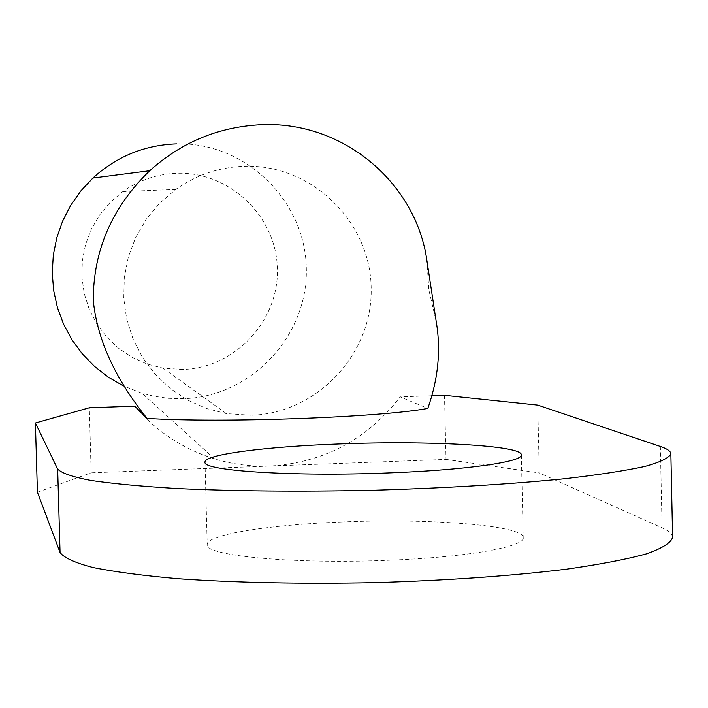 <?xml version="1.0" encoding="UTF-8"?>
<svg xmlns="http://www.w3.org/2000/svg" width="708" height="708" viewBox="0 0 708 708"><rect width="100%" height="100%" fill="white"/><g stroke="black" fill="none" stroke-linecap="round" stroke-linejoin="round"><path stroke-width="0.53" stroke-dasharray="3.54 2.66" d="M182.637 369.496L163.008 368.169L147.158 364.071L132.21 357.381L118.581 348.265L106.651 336.981L96.775 323.848L89.226 309.228L84.217 293.537L81.898 277.217L82.34 260.73L85.535 244.534L91.376 229.1L99.713 214.869L110.298 202.231L122.838 191.549C139.211 180.018 157.362 173.929 177.301 173.274C229.702 171.593 276.412 216.382 277.368 268.633C279.094 320.874 234.897 368.089 182.637 369.496M251.296 415.269L226.445 413.631L206.391 408.481L187.461 400.02L170.194 388.48L155.096 374.187L142.573 357.522L133.016 338.973L126.67 319.051L123.741 298.316L124.316 277.359L128.369 256.783L135.794 237.171L146.379 219.082L159.813 203.019L175.717 189.452C196.488 174.805 219.489 167.07 244.738 166.247C311.104 164.15 370.036 220.984 371.169 287.218C373.275 353.425 317.405 413.348 251.296 415.269M341.743 522C268.27 524.796 206.072 534.69 207.223 544.611C204.249 555.957 295.979 564.453 390.754 560.17C467.625 557.099 525.425 546.726 523.221 537.602C523.787 525.433 430.314 518.132 341.743 522M134.777 406.18C156.406 431.482 183.018 449.049 214.604 458.89C232.649 464.342 251.083 466.731 269.907 466.05C323.742 462.713 367.169 439.659 400.179 396.878L427.818 408.428M176.504 143.874C244.587 141.795 305.095 200.019 306.307 267.783C308.52 335.521 251.26 396.79 183.434 398.71L168.451 398.347L153.601 396.206L141.963 393.241L123.537 385.975M426.889 260.447L428.853 289.935L436.287 321.981M432.075 395.763L400.179 396.878M444.491 395.329L446.013 459.404L91.155 472.802L89.305 407.773M446.013 459.404L539.275 472.926L537.744 405.118M672.6 537.328C672.299 533.991 668.786 530.832 662.068 527.832L539.275 472.926M37.418 492.228L91.155 472.802M660.36 446.465L662.068 527.832M175.717 189.452L122.838 191.549M226.445 413.631L163.008 368.169M205.001 462.12L207.223 544.611M214.604 458.89L141.963 393.241M521.336 454.952L523.221 537.602"/><path stroke-width="1.06" d="M339.778 443.951C266.226 446.553 203.913 454.509 205.001 462.12C201.957 470.838 293.714 476.794 388.612 472.926C465.572 470.103 523.486 461.784 521.336 454.81C521.964 445.465 428.446 440.447 339.778 443.951M436.287 321.981C441.031 350.088 438.208 378.904 427.818 408.428C378.93 417.516 221.533 423.207 147.043 418.41C114.864 378.24 96.934 338.831 93.261 300.192C93.35 250.207 112.174 207.055 149.742 170.725C182.018 141.706 219.781 126.343 263.031 124.626C345.522 121.864 416.375 184.62 426.889 260.447L436.278 321.981M147.043 418.41L134.777 406.18L89.305 407.773L35.4 422.995L57.658 469.085C61.552 473.13 72.552 476.909 90.677 480.413C112.873 483.688 141.458 486.378 176.416 488.493C234.26 491.202 299.475 491.795 372.045 490.281C444.474 488.175 508.53 484.343 564.223 478.785C597.614 474.953 624.376 470.864 644.528 466.528C660.502 462.156 669.272 457.872 670.857 453.678C670.573 451.12 667.069 448.722 660.36 446.465L537.744 405.118L444.491 395.329L432.075 395.763M123.537 385.975L108.351 377.214L94.509 366.425L82.27 353.814L71.88 339.619L63.543 324.105L57.419 307.573L53.622 290.342L52.25 272.739L53.304 255.101L56.79 237.773L62.623 221.1L70.694 205.382L80.854 190.93L92.89 178.035C116.687 156.441 144.556 145.052 176.504 143.874M35.4 422.995L37.418 492.228L60.065 552.523C63.994 557.824 75.021 562.842 93.155 567.559C115.36 572.002 143.936 575.737 178.885 578.781C236.693 582.773 301.847 584.065 374.328 582.666C446.668 580.498 510.636 576.011 566.232 569.214C599.561 564.48 626.279 559.373 646.377 553.877C662.307 548.302 671.042 542.788 672.6 537.328L670.865 454.032M57.658 469.085L60.065 552.523M149.742 170.725L92.89 178.035"/></g></svg>
